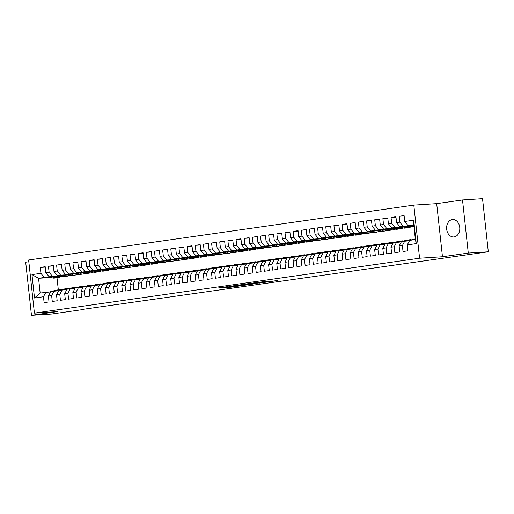 <?xml version="1.0" encoding="UTF-8"?>
<svg xmlns="http://www.w3.org/2000/svg" width="514" height="514" viewBox="0 0 514 514"><rect width="100%" height="100%" fill="white"/><g stroke="black" fill="none" stroke-linecap="round" stroke-linejoin="round"><path stroke-width="0.77" d="M227.432 286.664L217.775 288.052L230.413 287.242L240.674 285.823L225.948 287.088L227.432 286.664M452.256 219.581A8.732 6.586 -93.7 0 0 446.647 228.929A8.732 6.586 -93.7 0 0 453.759 236.967A8.732 6.586 -93.7 0 0 454.138 236.922A8.732 6.586 -93.7 0 0 459.747 227.58A8.732 6.586 -93.7 0 0 452.641 219.542A8.732 6.586 -93.7 0 0 452.256 219.581M268.34 281.184L253.582 282.912L267.987 281.942L277.528 280.528L265.442 282.083L256.422 282.616L268.334 281.119M468.28 253.074L462.51 199.959L436.688 203.64L442.464 256.749L468.28 253.074L488.3 251.789L82.259 309.434M442.464 256.749L419.578 258.221L34.406 313.116L28.636 260L413.809 205.105L419.578 258.221M28.829 261.767L25.7 262.211L31.47 315.326L57.285 311.645L34.406 313.116M31.47 315.326L51.49 314.041L82.285 309.653M239.993 284.891L228.948 286.465L241.58 285.649L252.894 284.075L239.993 284.891M241.496 284.621L252.445 283.111L265.346 282.302L252.811 283.593L249.765 284.049L254.244 283.863L241.496 284.621M51.644 277.457L38.556 278.292L40.156 293.038L34.502 298.024L43.478 296.745L44.12 302.65L49.01 301.949L48.374 296.045L51.631 295.582L52.274 301.487L57.17 300.786L56.527 294.882L59.791 294.419L60.434 300.324L65.329 299.63L64.687 293.719L67.951 293.256L68.587 299.161L73.483 298.467L72.84 292.556L76.104 292.093L76.747 297.998L81.642 297.304L81 291.393L84.264 290.93L84.906 296.835L89.796 296.141L89.153 290.23L92.417 289.767L93.06 295.672L97.956 294.978L97.313 289.067L100.577 288.605L101.219 294.509L106.115 293.815L105.473 287.904L108.73 287.442L109.373 293.346L114.269 292.652L113.626 286.741L116.89 286.279L117.533 292.19L122.428 291.489L121.786 285.585L125.05 285.116L125.686 291.027L130.582 290.326L129.939 284.422L133.203 283.953L133.846 289.864L138.741 289.164L138.099 283.259L141.363 282.79L142.005 288.701L146.895 288.001L146.252 282.096L149.516 281.627L150.159 287.538L155.055 286.838L154.412 280.933L157.676 280.464L158.318 286.375L163.214 285.675L162.572 279.77L165.829 279.301L166.472 285.212L171.368 284.512L170.725 278.607L173.989 278.138L174.631 284.049L179.527 283.349L178.885 277.444L182.149 276.982L182.785 282.886L187.681 282.186L187.038 276.281L190.302 275.819L190.945 281.723L195.84 281.023L195.198 275.118L198.462 274.656L199.104 280.56L203.994 279.867L203.358 273.956L206.615 273.493L207.258 279.398L212.153 278.704L211.511 272.793L214.775 272.33L215.417 278.235L220.313 277.541L219.671 271.63L222.928 271.167L223.571 277.072L228.467 276.378L227.824 270.467L231.088 270.004L231.73 275.909L236.626 275.215L235.984 269.304L239.248 268.841L239.89 274.746L244.78 274.052L244.137 268.141L247.401 267.678L248.044 273.583L252.939 272.889L252.297 266.978L255.561 266.515L256.203 272.426L261.093 271.726L260.457 265.822L263.714 265.352L264.357 271.263L269.252 270.563L268.61 264.659L271.874 264.19L272.516 270.101L277.412 269.4L276.77 263.496L280.027 263.027L280.67 268.938L285.566 268.237L284.923 262.333L288.187 261.864L288.829 267.775L293.725 267.074L293.083 261.17L296.347 260.701L296.989 266.612L301.879 265.911L301.236 260.007L304.5 259.538L305.143 265.449L310.038 264.749L309.396 258.844L312.66 258.375L313.302 264.286L318.192 263.586L317.556 257.681L320.813 257.218L321.456 263.123L326.351 262.423L325.709 256.518L328.973 256.056L329.615 261.96L334.511 261.26L333.869 255.355L337.133 254.893L337.769 260.797L342.665 260.103L342.022 254.192L345.286 253.73L345.928 259.634L350.824 258.94L350.182 253.029L353.446 252.567L354.088 258.471L358.978 257.777L358.335 251.866L361.599 251.404L362.241 257.308L367.137 256.614L366.495 250.703L369.759 250.241L370.401 256.145L375.291 255.452L374.655 249.541L377.912 249.078L378.555 254.983L383.45 254.289L382.808 248.378L386.072 247.915L386.714 253.82L391.61 253.126L390.968 247.215L394.232 246.752L394.868 252.663L399.764 251.963L399.121 246.052L402.385 245.589L403.027 251.5L407.923 250.8L407.281 244.895L409.671 240.372L415.376 239.556L413.776 224.817L408.065 225.633L413.828 225.261M34.502 298.024L31.958 274.604L40.934 273.326L44.262 277.483L51.066 277.046M45.226 267.107L40.291 267.421L40.934 273.326M40.291 267.421L45.187 266.721L45.83 272.632L49.093 272.169L52.422 276.32L59.219 275.883M53.385 265.944L48.451 266.258L49.093 272.169M48.451 266.258L53.34 265.558L53.983 271.469L57.247 271.007L60.581 275.157L67.379 274.72M61.539 264.781L56.604 265.096L57.247 271.007M56.604 265.096L61.5 264.402L62.143 270.306L65.406 269.844L68.735 273.994L75.532 273.557M69.698 263.618L64.764 263.933L65.406 269.844M64.764 263.933L69.66 263.239L70.296 269.143L73.56 268.681L76.894 272.831L83.692 272.394M77.858 262.455L72.917 262.77L73.56 268.681M72.917 262.77L77.813 262.076L78.456 267.98L81.72 267.518L85.048 271.668L91.845 271.231M86.011 261.292L81.077 261.607L81.72 267.518M81.077 261.607L85.973 260.913L86.615 266.817L89.873 266.355L93.207 270.505L100.005 270.068M94.171 260.129L89.237 260.444L89.873 266.355M89.237 260.444L94.126 259.75L94.769 265.654L98.033 265.192L101.361 269.342L108.165 268.906M102.325 258.966L97.39 259.281L98.033 265.192M97.39 259.281L102.286 258.587L102.928 264.492L106.192 264.029L109.521 268.179L116.318 267.743M110.484 257.803L105.55 258.118L106.192 264.029M105.55 258.118L110.439 257.424L111.082 263.329L114.346 262.866L117.68 267.017L124.478 266.58M118.638 256.64L113.703 256.961L114.346 262.866M113.703 256.961L118.599 256.261L119.242 262.166L122.505 261.703L125.834 265.854L132.631 265.417M126.797 255.477L121.863 255.799L122.505 261.703M121.863 255.799L126.759 255.098L127.395 261.003L130.659 260.54L133.993 264.691L140.791 264.254M134.957 254.314L130.016 254.636L130.659 260.54M130.016 254.636L134.912 253.935L135.555 259.846L138.819 259.377L142.147 263.528L148.944 263.097M143.11 253.151L138.176 253.473L138.819 259.377M138.176 253.473L143.072 252.772L143.714 258.683L146.972 258.214L150.306 262.365L157.104 261.934M151.27 251.988L146.336 252.31L146.972 258.214M146.336 252.31L151.225 251.609L151.868 257.52L155.132 257.051L158.466 261.208L165.264 260.771M159.424 250.832L154.489 251.147L155.132 257.051M154.489 251.147L159.385 250.446L160.027 256.357L163.291 255.888L166.62 260.045L173.417 259.609M167.583 249.669L162.649 249.984L163.291 255.888M162.649 249.984L167.538 249.284L168.181 255.195L171.445 254.726L174.779 258.883L181.577 258.446M175.737 248.506L170.802 248.821L171.445 254.726M170.802 248.821L175.698 248.121L176.341 254.032L179.604 253.563L182.933 257.72L189.73 257.283M183.896 247.343L178.962 247.658L179.604 253.563M178.962 247.658L183.858 246.958L184.494 252.869L187.758 252.406L191.092 256.557L197.89 256.12M192.056 246.18L187.115 246.495L187.758 252.406M187.115 246.495L192.011 245.795L192.654 251.706L195.918 251.243L199.246 255.394L206.043 254.957M200.209 245.017L195.275 245.332L195.918 251.243M195.275 245.332L200.171 244.638L200.813 250.543L204.071 250.08L207.405 254.231L214.203 253.794M208.369 243.854L203.435 244.169L204.071 250.08M203.435 244.169L208.324 243.475L208.967 249.38L212.231 248.917L215.565 253.068L222.363 252.631M216.522 242.692L211.588 243.006L212.231 248.917M211.588 243.006L216.484 242.312L217.126 248.217L220.39 247.754L223.718 251.905L230.516 251.468M224.682 241.529L219.748 241.843L220.39 247.754M219.748 241.843L224.637 241.15L225.28 247.054L228.544 246.591L231.878 250.742L238.676 250.305M232.836 240.366L227.901 240.68L228.544 246.591M227.901 240.68L232.797 239.987L233.44 245.891L236.703 245.429L240.032 249.579L246.829 249.142M240.995 239.203L236.061 239.518L236.703 245.429M236.061 239.518L240.957 238.824L241.593 244.728L244.857 244.266L248.191 248.416L254.989 247.979M249.155 238.04L244.214 238.355L244.857 244.266M244.214 238.355L249.11 237.661L249.753 243.565L253.016 243.103L256.345 247.253L263.142 246.816M257.308 236.877L252.374 237.198L253.016 243.103M252.374 237.198L257.27 236.498L257.912 242.402L261.17 241.94L264.504 246.09L271.302 245.653M265.468 235.714L260.534 236.035L261.17 241.94M260.534 236.035L265.423 235.335L266.066 241.239L269.33 240.777L272.664 244.927L279.462 244.491M273.621 234.551L268.687 234.872L269.33 240.777M268.687 234.872L273.583 234.172L274.225 240.083L277.489 239.614L280.817 243.764L287.615 243.334M281.781 233.388L276.847 233.709L277.489 239.614M276.847 233.709L281.736 233.009L282.379 238.92L285.643 238.451L288.977 242.602L295.775 242.171M289.935 232.225L285 232.546L285.643 238.451M285 232.546L289.896 231.846L290.538 237.757L293.802 237.288L297.131 241.445L303.928 241.008M298.094 231.069L293.16 231.384L293.802 237.288M293.16 231.384L298.056 230.683L298.698 236.594L301.956 236.125L305.29 240.282L312.088 239.845M306.254 229.906L301.313 230.221L301.956 236.125M301.313 230.221L306.209 229.52L306.852 235.431L310.115 234.962L313.444 239.119L320.241 238.682M314.407 228.743L309.473 229.058L310.115 234.962M309.473 229.058L314.369 228.357L315.011 234.268L318.269 233.799L321.603 237.956L328.401 237.519M322.567 227.58L317.633 227.895L318.269 233.799M317.633 227.895L322.522 227.194L323.165 233.105L326.429 232.643L329.763 236.793L336.561 236.356M330.72 226.417L325.786 226.732L326.429 232.643M325.786 226.732L330.682 226.031L331.324 231.942L334.588 231.48L337.916 235.63L344.714 235.194M338.88 225.254L333.946 225.569L334.588 231.48M333.946 225.569L338.842 224.875L339.478 230.78L342.742 230.317L346.076 234.468L352.874 234.031M347.04 224.091L342.099 224.406L342.742 230.317M342.099 224.406L346.995 223.712L347.637 229.617L350.901 229.154L354.23 233.305L361.027 232.868M355.193 222.928L350.259 223.243L350.901 229.154M350.259 223.243L355.155 222.549L355.797 228.454L359.055 227.991L362.389 232.142L369.187 231.705M363.353 221.765L358.412 222.08L359.055 227.991M358.412 222.08L363.308 221.386L363.951 227.291L367.214 226.828L370.543 230.979L377.34 230.542M371.506 220.602L366.572 220.917L367.214 226.828M366.572 220.917L371.468 220.223L372.11 226.128L375.374 225.665L378.702 229.816L385.5 229.379M379.666 219.439L374.732 219.754L375.374 225.665M374.732 219.754L379.621 219.06L380.264 224.965L383.528 224.502L386.862 228.653L393.66 228.216M387.819 218.277L382.885 218.591L383.528 224.502M382.885 218.591L387.781 217.897L388.423 223.802L391.687 223.339L395.015 227.49L401.813 227.053M395.979 217.114L391.045 217.435L391.687 223.339M391.045 217.435L395.941 216.735L396.577 222.639L399.841 222.177L403.175 226.327L409.973 225.89M404.139 215.951L399.198 216.272L399.841 222.177M399.198 216.272L404.094 215.572L404.736 221.476L413.712 220.198L416.25 243.617L407.281 244.895M409.459 240.77L401.511 241.535L399.121 246.052M402.385 245.589L404.775 241.072M404.736 221.476L408.065 225.633M413.712 220.198L413.776 224.817M401.299 241.933L393.358 242.698L390.968 247.215M394.232 246.752L396.615 242.235M403.175 226.327L399.911 226.796L410.288 226.128M396.577 222.639L399.911 226.796M393.146 243.096L385.198 243.861L382.808 248.378M386.072 247.915L388.462 243.398M411.168 226.629L411.168 226.629A8.346 5.474 81.9 0 1 409.215 227.529A8.346 5.474 81.9 0 1 405.822 226.417M395.015 227.49L391.752 227.959L402.128 227.291M388.423 223.802L391.752 227.959M384.986 244.259L377.038 245.024L374.655 249.541M377.912 249.078L380.302 244.561M403.015 227.792L403.015 227.792A8.346 5.474 81.9 0 1 401.061 228.691A8.346 5.474 81.9 0 1 397.663 227.58M386.862 228.653L383.598 229.122L393.968 228.454M380.264 224.965L383.598 229.122M376.833 245.422L368.885 246.187L366.495 250.703M369.759 250.241L372.149 245.718M394.855 228.955L394.855 228.955A8.346 5.474 81.9 0 1 392.902 229.854A8.346 5.474 81.9 0 1 389.509 228.743M378.702 229.816L375.438 230.278L385.815 229.617M372.11 226.128L375.438 230.278M368.673 246.585L360.725 247.35L358.335 251.866M361.599 251.404L363.989 246.881M386.695 230.118L386.695 230.118A8.346 5.474 81.9 0 1 384.742 231.017A8.346 5.474 81.9 0 1 381.349 229.899M370.543 230.979L367.285 231.441L377.655 230.78M363.951 227.291L367.285 231.441M360.52 247.748L352.572 248.513L350.182 253.029M353.446 252.567L355.836 248.044M378.542 231.281L378.542 231.281A8.346 5.474 81.9 0 1 376.589 232.18A8.346 5.474 81.9 0 1 373.19 231.062M362.389 232.142L359.125 232.604L369.502 231.942M355.797 228.454L359.125 232.604M352.36 248.911L344.412 249.675L342.022 254.192M345.286 253.73L347.676 249.206M370.382 232.444L370.382 232.444A8.346 5.474 81.9 0 1 368.429 233.343A8.346 5.474 81.9 0 1 365.036 232.225M354.23 233.305L350.966 233.767L361.342 233.105M347.637 229.617L350.966 233.767M344.2 250.067L336.259 250.838L333.869 255.355M337.133 254.893L339.516 250.369M362.229 233.607L362.229 233.607A8.346 5.474 81.9 0 1 360.275 234.506A8.346 5.474 81.9 0 1 356.877 233.388M346.076 234.468L342.812 234.93L353.189 234.268M339.478 230.78L342.812 234.93M336.047 251.23L328.099 252.001L325.709 256.518M328.973 256.056L331.363 251.532M354.069 234.769L354.069 234.769A8.346 5.474 81.9 0 1 352.116 235.663A8.346 5.474 81.9 0 1 348.723 234.551M337.916 235.63L334.653 236.093L345.029 235.431M331.324 231.942L334.653 236.093M327.887 252.393L319.939 253.164L317.556 257.681M320.813 257.218L323.203 252.695M345.916 235.932L345.916 235.932A8.346 5.474 81.9 0 1 343.962 236.826A8.346 5.474 81.9 0 1 340.564 235.714M329.763 236.793L326.499 237.256L336.869 236.594M323.165 233.105L326.499 237.256M319.734 253.556L311.786 254.321L309.396 258.844M312.66 258.375L315.05 253.858M337.756 237.095L337.756 237.095A8.346 5.474 81.9 0 1 335.803 237.988A8.346 5.474 81.9 0 1 332.41 236.877M321.603 237.956L318.339 238.419L328.716 237.751M315.011 234.268L318.339 238.419M311.574 254.719L303.626 255.484L301.236 260.007M304.5 259.538L306.89 255.021M329.596 238.252L329.596 238.252A8.346 5.474 81.9 0 1 327.643 239.151A8.346 5.474 81.9 0 1 324.25 238.04M313.444 239.119L310.186 239.582L320.556 238.914M306.852 235.431L310.186 239.582M303.421 255.882L295.473 256.647L293.083 261.17M296.347 260.701L298.737 256.184M321.443 239.415L321.443 239.415A8.346 5.474 81.9 0 1 319.49 240.314A8.346 5.474 81.9 0 1 316.091 239.203M305.29 240.282L302.026 240.745L312.403 240.077M298.698 236.594L302.026 240.745M295.261 257.045L287.313 257.81L284.923 262.333M288.187 261.864L290.577 257.347M313.283 240.578L313.283 240.578A8.346 5.474 81.9 0 1 311.33 241.477A8.346 5.474 81.9 0 1 307.937 240.366M297.131 241.445L293.867 241.908L304.243 241.239M290.538 237.757L293.867 241.908M287.101 258.208L279.16 258.972L276.77 263.496M280.027 263.027L282.417 258.51M305.13 241.741L305.13 241.741A8.346 5.474 81.9 0 1 303.176 242.64A8.346 5.474 81.9 0 1 299.778 241.529M288.977 242.602L285.713 243.071L296.09 242.402M282.379 238.92L285.713 243.071M278.948 259.371L271 260.135L268.61 264.659M271.874 264.19L274.264 259.673M296.97 242.904L296.97 242.904A8.346 5.474 81.9 0 1 295.017 243.803A8.346 5.474 81.9 0 1 291.624 242.692M280.817 243.764L277.554 244.234L287.93 243.565M274.225 240.083L277.554 244.234M270.788 260.534L262.84 261.298L260.457 265.822M263.714 265.352L266.104 260.836M288.817 244.066L288.81 244.066A8.346 5.474 81.9 0 1 286.863 244.966A8.346 5.474 81.9 0 1 283.465 243.854M272.664 244.927L269.4 245.396L279.77 244.728M266.066 241.239L269.4 245.396M262.635 261.697L254.687 262.461L252.297 266.978M255.561 266.515L257.951 261.999M280.657 245.229L280.657 245.229A8.346 5.474 81.9 0 1 278.704 246.129A8.346 5.474 81.9 0 1 275.311 245.017M264.504 246.09L261.24 246.559L271.617 245.891M257.912 242.402L261.24 246.559M254.475 262.86L246.527 263.624L244.137 268.141M247.401 267.678L249.791 263.162M272.497 246.392L272.497 246.392A8.346 5.474 81.9 0 1 270.544 247.292A8.346 5.474 81.9 0 1 267.151 246.18M256.345 247.253L253.087 247.722L263.457 247.054M249.753 243.565L253.087 247.722M246.322 264.023L238.374 264.787L235.984 269.304M239.248 268.841L241.638 264.324M264.344 247.555L264.344 247.555A8.346 5.474 81.9 0 1 262.391 248.455A8.346 5.474 81.9 0 1 258.992 247.343M248.191 248.416L244.927 248.885L255.304 248.217M241.593 244.728L244.927 248.885M238.162 265.185L230.214 265.95L227.824 270.467M231.088 270.004L233.478 265.481M256.184 248.718L256.184 248.718A8.346 5.474 81.9 0 1 254.231 249.618A8.346 5.474 81.9 0 1 250.838 248.506M240.032 249.579L236.768 250.048L247.144 249.38M233.44 245.891L236.768 250.048M230.002 266.348L222.061 267.113L219.671 271.63M222.928 271.167L225.318 266.644M248.031 249.881L248.031 249.881A8.346 5.474 81.9 0 1 246.077 250.781A8.346 5.474 81.9 0 1 242.679 249.663M231.878 250.742L228.614 251.205L238.984 250.543M225.28 247.054L228.614 251.205M221.849 267.511L213.901 268.276L211.511 272.793M214.775 272.33L217.165 267.807M239.871 251.044L239.871 251.044A8.346 5.474 81.9 0 1 237.918 251.944A8.346 5.474 81.9 0 1 234.525 250.826M223.718 251.905L220.455 252.368L230.831 251.706M217.126 248.217L220.455 252.368M213.689 268.674L205.741 269.439L203.358 273.956M206.615 273.493L209.005 268.97M231.711 252.207L231.711 252.207A8.346 5.474 81.9 0 1 229.764 253.106A8.346 5.474 81.9 0 1 226.366 251.988M215.565 253.068L212.301 253.53L222.671 252.869M208.967 249.38L212.301 253.53M205.536 269.831L197.588 270.602L195.198 275.118M198.462 274.656L200.852 270.133M223.558 253.37L223.558 253.37A8.346 5.474 81.9 0 1 221.605 254.269A8.346 5.474 81.9 0 1 218.212 253.151M207.405 254.231L204.142 254.693L214.518 254.032M200.813 250.543L204.142 254.693M197.376 270.994L189.428 271.765L187.038 276.281M190.302 275.819L192.692 271.296M215.398 254.533L215.398 254.533A8.346 5.474 81.9 0 1 213.445 255.426A8.346 5.474 81.9 0 1 210.053 254.314M199.246 255.394L195.988 255.856L206.358 255.195M192.654 251.706L195.988 255.856M189.223 272.157L181.275 272.928L178.885 277.444M182.149 276.982L184.532 272.459M207.245 255.696L207.245 255.696A8.346 5.474 81.9 0 1 205.292 256.589A8.346 5.474 81.9 0 1 201.893 255.477M191.092 256.557L187.828 257.019L198.205 256.357M184.494 252.869L187.828 257.019M181.063 273.319L173.115 274.084L170.725 278.607M173.989 278.138L176.379 273.621M199.085 256.859L199.085 256.859A8.346 5.474 81.9 0 1 197.132 257.752A8.346 5.474 81.9 0 1 193.739 256.64M182.933 257.72L179.669 258.182L190.045 257.514M176.341 254.032L179.669 258.182M172.903 274.482L164.962 275.247L162.572 279.77M165.829 279.301L168.219 274.784M190.932 258.015L190.932 258.015A8.346 5.474 81.9 0 1 188.979 258.915A8.346 5.474 81.9 0 1 185.58 257.803M174.779 258.883L171.515 259.345L181.885 258.677M168.181 255.195L171.515 259.345M164.75 275.645L156.802 276.41L154.412 280.933M157.676 280.464L160.066 275.947M182.772 259.178L182.772 259.178A8.346 5.474 81.9 0 1 180.819 260.078A8.346 5.474 81.9 0 1 177.426 258.966M166.62 260.045L163.356 260.508L173.732 259.84M160.027 256.357L163.356 260.508M156.59 276.808L148.642 277.573L146.252 282.096M149.516 281.627L151.906 277.11M174.612 260.341L174.612 260.341A8.346 5.474 81.9 0 1 172.665 261.24A8.346 5.474 81.9 0 1 169.267 260.129M158.466 261.208L155.202 261.671L165.572 261.003M151.868 257.52L155.202 261.671M148.437 277.971L140.489 278.736L138.099 283.259M141.363 282.79L143.753 278.273M166.459 261.504L166.459 261.504A8.346 5.474 81.9 0 1 164.506 262.403A8.346 5.474 81.9 0 1 161.107 261.292M150.306 262.365L147.043 262.834L157.419 262.166M143.714 258.683L147.043 262.834M140.277 279.134L132.329 279.899L129.939 284.422M133.203 283.953L135.593 279.436M158.299 262.667L158.299 262.667A8.346 5.474 81.9 0 1 156.346 263.566A8.346 5.474 81.9 0 1 152.954 262.455M142.147 263.528L138.889 263.997L149.259 263.329M135.555 259.846L138.889 263.997M132.124 280.297L124.176 281.062L121.786 285.585M125.05 285.116L127.433 280.599M150.146 263.83L150.146 263.83A8.346 5.474 81.9 0 1 148.193 264.729A8.346 5.474 81.9 0 1 144.794 263.618M133.993 264.691L130.729 265.16L141.106 264.492M127.395 261.003L130.729 265.16M123.964 281.46L116.016 282.225L113.626 286.741M116.89 286.279L119.28 281.762M141.986 264.993L141.986 264.993A8.346 5.474 81.9 0 1 140.033 265.892A8.346 5.474 81.9 0 1 136.64 264.781M125.834 265.854L122.57 266.323L132.946 265.654M119.242 262.166L122.57 266.323M115.804 282.623L107.856 283.387L105.473 287.904M108.73 287.442L111.12 282.925M133.833 266.156L133.833 266.156A8.346 5.474 81.9 0 1 131.88 267.055A8.346 5.474 81.9 0 1 128.481 265.944M117.68 267.017L114.416 267.486L124.786 266.817M111.082 263.329L114.416 267.486M107.651 283.786L99.703 284.55L97.313 289.067M100.577 288.605L102.967 284.088M125.673 267.319L125.673 267.319A8.346 5.474 81.9 0 1 123.72 268.218A8.346 5.474 81.9 0 1 120.327 267.107M109.521 268.179L106.257 268.649L116.633 267.98M102.928 264.492L106.257 268.649M99.491 284.949L91.543 285.713L89.153 290.23M92.417 289.767L94.807 285.251M117.513 268.481L117.513 268.481A8.346 5.474 81.9 0 1 115.566 269.381A8.346 5.474 81.9 0 1 112.168 268.269M101.361 269.342L98.103 269.811L108.473 269.143M94.769 265.654L98.103 269.811M91.338 286.112L83.39 286.876L81 291.393M84.264 290.93L86.654 286.407M109.36 269.644L109.36 269.644A8.346 5.474 81.9 0 1 107.407 270.544A8.346 5.474 81.9 0 1 104.008 269.426M93.207 270.505L89.944 270.968L100.32 270.306M86.615 266.817L89.944 270.968M83.178 287.275L75.23 288.039L72.84 292.556M76.104 292.093L78.494 287.57M101.2 270.807L101.2 270.807A8.346 5.474 81.9 0 1 99.247 271.707A8.346 5.474 81.9 0 1 95.855 270.589M85.048 271.668L81.79 272.131L92.16 271.469M78.456 267.98L81.79 272.131M75.025 288.438L67.077 289.202L64.687 293.719M67.951 293.256L70.334 288.733M93.047 271.97L93.047 271.97A8.346 5.474 81.9 0 1 91.094 272.87A8.346 5.474 81.9 0 1 87.695 271.752M76.894 272.831L73.63 273.294L84.007 272.632M70.296 269.143L73.63 273.294M66.865 289.594L58.917 290.365L56.527 294.882M59.791 294.419L62.181 289.896M84.887 273.133L84.887 273.133A8.346 5.474 81.9 0 1 82.934 274.033A8.346 5.474 81.9 0 1 79.541 272.915M68.735 273.994L65.471 274.457L75.847 273.795M62.143 270.306L65.471 274.457M58.705 290.757L50.758 291.528L48.374 296.045M51.631 295.582L54.021 291.059M76.734 274.296L76.734 274.296A8.346 5.474 81.9 0 1 74.781 275.189A8.346 5.474 81.9 0 1 71.382 274.078M60.581 275.157L57.317 275.62L67.687 274.958M53.983 271.469L57.317 275.62M50.552 291.92L40.156 293.038M43.478 296.745L45.868 292.222M68.574 275.459L68.574 275.459A8.346 5.474 81.9 0 1 66.621 276.352A8.346 5.474 81.9 0 1 63.228 275.241M52.422 276.32L49.158 276.783L59.534 276.121M45.83 272.632L49.158 276.783M488.3 251.789L482.53 198.674L462.51 199.959M436.688 203.64L413.809 205.105M56.996 277.727L58.313 289.845M60.414 276.622L60.414 276.622A8.346 5.474 81.9 0 1 58.467 277.515A8.346 5.474 81.9 0 1 55.069 276.403M44.262 277.483L38.556 278.292L31.958 274.604M415.376 239.556L416.25 243.617M230.908 286.208L245.306 285.039L230.902 286.131M248.994 283.779L244.002 284.39L251.828 283.657L248.969 283.555M50.635 276.686L50.963 276.962A8.346 5.474 81.9 0 0 54.388 278.1L55.936 277.875A8.346 5.474 81.9 0 0 56.418 277.772M52.319 276.583L52.512 276.738A8.346 5.474 81.9 0 0 55.936 277.875M58.467 277.515L56.913 277.74A8.346 5.474 -98.1 0 1 53.488 276.603L53.385 276.513M56.996 290.873A8.346 5.474 -98.1 0 1 59.232 289.716A8.346 5.474 -98.1 0 1 61.327 290.018M53.225 291.175A8.346 5.474 -98.1 0 1 55.152 290.294L56.701 290.076A8.346 5.474 81.9 0 0 54.696 291.014M55.583 290.963A8.346 5.474 -98.1 0 1 57.677 289.935L59.232 289.716M57.195 290.037A8.346 5.474 81.9 0 0 56.701 290.076M58.795 275.523L59.116 275.8A8.346 5.474 81.9 0 0 62.541 276.937L64.096 276.718A8.346 5.474 81.9 0 0 64.578 276.609M60.479 275.42L60.665 275.575A8.346 5.474 81.9 0 0 64.096 276.718M66.621 276.352L65.072 276.577A8.346 5.474 -98.1 0 1 61.648 275.44L61.539 275.35M66.948 274.367L67.276 274.637A8.346 5.474 81.9 0 0 70.701 275.774L72.249 275.555A8.346 5.474 81.9 0 0 72.737 275.446M68.632 274.258L68.825 274.418A8.346 5.474 81.9 0 0 72.249 275.555M74.781 275.189L73.226 275.414A8.346 5.474 -98.1 0 1 69.801 274.277L69.698 274.187M65.15 289.71A8.346 5.474 -98.1 0 1 67.385 288.553A8.346 5.474 -98.1 0 1 69.486 288.855M61.378 290.012A8.346 5.474 -98.1 0 1 63.306 289.131L64.86 288.913A8.346 5.474 81.9 0 0 62.856 289.857M63.742 289.8A8.346 5.474 -98.1 0 1 65.837 288.772L67.385 288.553M65.355 288.874A8.346 5.474 81.9 0 0 64.86 288.913M73.309 288.547A8.346 5.474 -98.1 0 1 75.545 287.39A8.346 5.474 -98.1 0 1 77.64 287.692M69.538 288.849A8.346 5.474 -98.1 0 1 71.465 287.968L73.014 287.75A8.346 5.474 81.9 0 0 71.009 288.695M71.896 288.637A8.346 5.474 -98.1 0 1 73.997 287.609L75.545 287.39M73.508 287.712A8.346 5.474 81.9 0 0 73.014 287.75M75.108 273.204L75.43 273.474A8.346 5.474 81.9 0 0 78.854 274.611L80.409 274.392A8.346 5.474 81.9 0 0 80.891 274.29M76.792 273.095L76.984 273.255A8.346 5.474 81.9 0 0 80.409 274.392M82.934 274.033L81.385 274.251A8.346 5.474 -98.1 0 1 77.961 273.114L77.858 273.024M83.262 272.041L83.589 272.311A8.346 5.474 81.9 0 0 87.014 273.448L88.562 273.23A8.346 5.474 81.9 0 0 89.05 273.127M84.951 271.932L85.138 272.092A8.346 5.474 81.9 0 0 88.562 273.23M91.094 272.87L89.545 273.088A8.346 5.474 -98.1 0 1 86.114 271.951L86.011 271.861M81.463 287.384A8.346 5.474 -98.1 0 1 83.698 286.227A8.346 5.474 -98.1 0 1 85.799 286.529M77.691 287.686A8.346 5.474 -98.1 0 1 79.625 286.806L81.173 286.587A8.346 5.474 81.9 0 0 79.169 287.532M80.055 287.474A8.346 5.474 -98.1 0 1 82.15 286.446L83.698 286.227M81.668 286.549A8.346 5.474 81.9 0 0 81.173 286.587M89.622 286.221A8.346 5.474 -98.1 0 1 91.858 285.064A8.346 5.474 -98.1 0 1 93.953 285.366M85.851 286.523A8.346 5.474 -98.1 0 1 87.778 285.649L89.327 285.424A8.346 5.474 81.9 0 0 87.322 286.369M88.209 286.311A8.346 5.474 -98.1 0 1 90.31 285.283L91.858 285.064M89.822 285.392A8.346 5.474 81.9 0 0 89.327 285.424M91.421 270.878L91.743 271.148A8.346 5.474 81.9 0 0 95.174 272.285L96.722 272.067A8.346 5.474 81.9 0 0 97.204 271.964M93.105 270.769L93.297 270.929A8.346 5.474 81.9 0 0 96.722 272.067M99.247 271.707L97.699 271.925A8.346 5.474 -98.1 0 1 94.274 270.788L94.171 270.698M97.782 285.058A8.346 5.474 -98.1 0 1 100.012 283.901A8.346 5.474 -98.1 0 1 102.113 284.21M94.011 285.36A8.346 5.474 -98.1 0 1 95.938 284.486L97.487 284.261A8.346 5.474 81.9 0 0 95.482 285.206M96.369 285.148A8.346 5.474 -98.1 0 1 98.463 284.12L100.012 283.901M97.981 284.229A8.346 5.474 81.9 0 0 97.487 284.261M99.581 269.715L99.902 269.985A8.346 5.474 81.9 0 0 103.327 271.122L104.875 270.904A8.346 5.474 81.9 0 0 105.364 270.801M101.264 269.606L101.451 269.766A8.346 5.474 81.9 0 0 104.875 270.904M107.407 270.544L105.858 270.762A8.346 5.474 -98.1 0 1 102.434 269.625L102.325 269.535M105.935 283.895A8.346 5.474 -98.1 0 1 108.171 282.739A8.346 5.474 -98.1 0 1 110.266 283.047M102.164 284.197A8.346 5.474 -98.1 0 1 104.091 283.323L105.64 283.098A8.346 5.474 81.9 0 0 103.642 284.043M104.522 283.985A8.346 5.474 -98.1 0 1 106.623 282.963L108.171 282.739M106.135 283.066A8.346 5.474 81.9 0 0 105.64 283.098M107.734 268.552L108.062 268.822A8.346 5.474 81.9 0 0 111.487 269.959L113.035 269.741A8.346 5.474 81.9 0 0 113.517 269.638M109.418 268.443L109.61 268.604A8.346 5.474 81.9 0 0 113.035 269.741M115.566 269.381L114.012 269.599A8.346 5.474 -98.1 0 1 110.587 268.462L110.484 268.372M114.095 282.732A8.346 5.474 -98.1 0 1 116.331 281.576A8.346 5.474 -98.1 0 1 118.426 281.884M110.324 283.034A8.346 5.474 -98.1 0 1 112.251 282.16L113.8 281.935A8.346 5.474 81.9 0 0 111.795 282.88M112.682 282.822A8.346 5.474 -98.1 0 1 114.776 281.8L116.331 281.576M114.294 281.903A8.346 5.474 81.9 0 0 113.8 281.935M115.894 267.389L116.215 267.659A8.346 5.474 81.9 0 0 119.64 268.796L121.195 268.578A8.346 5.474 81.9 0 0 121.677 268.475M117.577 267.28L117.764 267.441A8.346 5.474 81.9 0 0 121.195 268.578M123.72 268.218L122.171 268.436A8.346 5.474 -98.1 0 1 118.747 267.299L118.638 267.209M122.248 281.569A8.346 5.474 -98.1 0 1 124.484 280.413A8.346 5.474 -98.1 0 1 126.585 280.721M118.477 281.871A8.346 5.474 -98.1 0 1 120.404 280.997L121.959 280.772A8.346 5.474 81.9 0 0 119.955 281.717M120.841 281.659A8.346 5.474 -98.1 0 1 122.936 280.638L124.484 280.413M122.454 280.74A8.346 5.474 81.9 0 0 121.959 280.772M124.047 266.226L124.375 266.496A8.346 5.474 81.9 0 0 127.8 267.633L129.348 267.415A8.346 5.474 81.9 0 0 129.836 267.312M125.731 266.117L125.924 266.278A8.346 5.474 81.9 0 0 129.348 267.415M131.88 267.055L130.325 267.274A8.346 5.474 -98.1 0 1 126.9 266.136L126.797 266.046M130.408 280.406A8.346 5.474 -98.1 0 1 132.644 279.25A8.346 5.474 -98.1 0 1 134.739 279.558M126.637 280.708A8.346 5.474 -98.1 0 1 128.564 279.834L130.113 279.61A8.346 5.474 81.9 0 0 128.108 280.554M128.995 280.496A8.346 5.474 -98.1 0 1 131.096 279.475L132.644 279.25M130.607 279.577A8.346 5.474 81.9 0 0 130.113 279.61M132.207 265.063L132.528 265.333A8.346 5.474 81.9 0 0 135.953 266.47L137.508 266.252A8.346 5.474 81.9 0 0 137.99 266.149M133.891 264.954L134.083 265.115A8.346 5.474 81.9 0 0 137.508 266.252M140.033 265.892L138.484 266.111A8.346 5.474 -98.1 0 1 135.06 264.973L134.957 264.89M138.562 279.243A8.346 5.474 -98.1 0 1 140.797 278.087A8.346 5.474 -98.1 0 1 142.898 278.395M134.79 279.552A8.346 5.474 -98.1 0 1 136.724 278.672L138.272 278.447A8.346 5.474 81.9 0 0 136.268 279.391M137.154 279.333A8.346 5.474 -98.1 0 1 139.249 278.312L140.797 278.087M138.767 278.415A8.346 5.474 81.9 0 0 138.272 278.447M140.361 263.9L140.688 264.17A8.346 5.474 81.9 0 0 144.113 265.308L145.661 265.089A8.346 5.474 81.9 0 0 146.149 264.986M142.05 263.791L142.237 263.952A8.346 5.474 81.9 0 0 145.661 265.089M148.193 264.729L146.644 264.948A8.346 5.474 -98.1 0 1 143.22 263.81L143.11 263.727M146.721 278.08A8.346 5.474 -98.1 0 1 148.957 276.924A8.346 5.474 -98.1 0 1 151.052 277.232M142.95 278.389A8.346 5.474 -98.1 0 1 144.877 277.509L146.426 277.29A8.346 5.474 81.9 0 0 144.421 278.228M145.308 278.17A8.346 5.474 -98.1 0 1 147.409 277.149L148.957 276.924M146.92 277.252A8.346 5.474 81.9 0 0 146.426 277.29M148.52 262.738L148.848 263.007A8.346 5.474 81.9 0 0 152.272 264.151L153.821 263.926A8.346 5.474 81.9 0 0 154.303 263.823M150.204 262.628L150.396 262.789A8.346 5.474 81.9 0 0 153.821 263.926M156.346 263.566L154.798 263.785A8.346 5.474 -98.1 0 1 151.373 262.648L151.27 262.564M154.881 276.917A8.346 5.474 -98.1 0 1 157.111 275.767A8.346 5.474 -98.1 0 1 159.212 276.069M151.11 277.226A8.346 5.474 -98.1 0 1 153.037 276.346L154.585 276.127A8.346 5.474 81.9 0 0 152.581 277.065M153.468 277.007A8.346 5.474 -98.1 0 1 155.562 275.986L157.111 275.767M155.08 276.089A8.346 5.474 81.9 0 0 154.585 276.127M156.68 261.575L157.001 261.851A8.346 5.474 81.9 0 0 160.426 262.988L161.974 262.763A8.346 5.474 81.9 0 0 162.463 262.66M158.363 261.465L158.55 261.626A8.346 5.474 81.9 0 0 161.974 262.763M164.506 262.403L162.957 262.628A8.346 5.474 -98.1 0 1 159.533 261.485L159.424 261.401M163.034 275.755A8.346 5.474 -98.1 0 1 165.27 274.604A8.346 5.474 -98.1 0 1 167.365 274.906M159.263 276.063A8.346 5.474 -98.1 0 1 161.19 275.183L162.739 274.964A8.346 5.474 81.9 0 0 160.741 275.902M161.621 275.845A8.346 5.474 -98.1 0 1 163.722 274.823L165.27 274.604M163.234 274.926A8.346 5.474 81.9 0 0 162.739 274.964M164.833 260.412L165.161 260.688A8.346 5.474 81.9 0 0 168.586 261.825L170.134 261.6A8.346 5.474 81.9 0 0 170.616 261.498M166.517 260.302L166.709 260.463A8.346 5.474 81.9 0 0 170.134 261.6M172.665 261.24L171.111 261.465A8.346 5.474 -98.1 0 1 167.686 260.322L167.583 260.238M171.194 274.592A8.346 5.474 -98.1 0 1 173.43 273.442A8.346 5.474 -98.1 0 1 175.525 273.744M167.423 274.9A8.346 5.474 -98.1 0 1 169.35 274.02L170.899 273.801A8.346 5.474 81.9 0 0 168.894 274.739M169.781 274.682A8.346 5.474 -98.1 0 1 171.875 273.66L173.43 273.442M171.393 273.763A8.346 5.474 81.9 0 0 170.899 273.801M172.993 259.249L173.314 259.525A8.346 5.474 81.9 0 0 176.739 260.662L178.294 260.437A8.346 5.474 81.9 0 0 178.776 260.335M174.676 259.14L174.863 259.3A8.346 5.474 81.9 0 0 178.294 260.437M180.819 260.078L179.27 260.302A8.346 5.474 -98.1 0 1 175.846 259.165L175.737 259.075M179.347 273.429A8.346 5.474 -98.1 0 1 181.583 272.279A8.346 5.474 -98.1 0 1 183.684 272.581M175.576 273.737A8.346 5.474 -98.1 0 1 177.503 272.857L179.058 272.638A8.346 5.474 81.9 0 0 177.054 273.577M177.94 273.525A8.346 5.474 -98.1 0 1 180.035 272.497L181.583 272.279M179.553 272.6A8.346 5.474 81.9 0 0 179.058 272.638M181.146 258.086L181.474 258.362A8.346 5.474 81.9 0 0 184.899 259.499L186.447 259.274A8.346 5.474 81.9 0 0 186.935 259.172M182.83 257.983L183.023 258.137A8.346 5.474 81.9 0 0 186.447 259.274M188.979 258.915L187.424 259.14A8.346 5.474 -98.1 0 1 183.999 258.002L183.896 257.912M187.507 272.266A8.346 5.474 -98.1 0 1 189.743 271.116A8.346 5.474 -98.1 0 1 191.838 271.418M183.736 272.574A8.346 5.474 -98.1 0 1 185.663 271.694L187.212 271.476A8.346 5.474 81.9 0 0 185.207 272.414M186.094 272.362A8.346 5.474 -98.1 0 1 188.195 271.334L189.743 271.116M187.706 271.437A8.346 5.474 81.9 0 0 187.212 271.476M189.306 256.923L189.627 257.199A8.346 5.474 81.9 0 0 193.052 258.336L194.607 258.112A8.346 5.474 81.9 0 0 195.089 258.009M190.99 256.82L191.182 256.974A8.346 5.474 81.9 0 0 194.607 258.112M197.132 257.752L195.583 257.977A8.346 5.474 -98.1 0 1 192.159 256.839L192.056 256.749M195.661 271.109A8.346 5.474 -98.1 0 1 197.896 269.953A8.346 5.474 -98.1 0 1 199.997 270.255M191.889 271.411A8.346 5.474 -98.1 0 1 193.823 270.531L195.371 270.313A8.346 5.474 81.9 0 0 193.367 271.251M194.253 271.199A8.346 5.474 -98.1 0 1 196.348 270.171L197.896 269.953M195.866 270.274A8.346 5.474 81.9 0 0 195.371 270.313M197.466 255.76L197.787 256.036A8.346 5.474 81.9 0 0 201.212 257.173L202.76 256.955A8.346 5.474 81.9 0 0 203.248 256.846M199.149 255.657L199.336 255.811A8.346 5.474 81.9 0 0 202.76 256.955M205.292 256.589L203.743 256.814A8.346 5.474 -98.1 0 1 200.319 255.676L200.209 255.587M203.82 269.946A8.346 5.474 -98.1 0 1 206.056 268.79A8.346 5.474 -98.1 0 1 208.151 269.092M200.049 270.248A8.346 5.474 -98.1 0 1 201.976 269.368L203.525 269.15A8.346 5.474 81.9 0 0 201.52 270.094M202.407 270.036A8.346 5.474 -98.1 0 1 204.508 269.008L206.056 268.79M204.019 269.111A8.346 5.474 81.9 0 0 203.525 269.15M205.619 254.603L205.947 254.873A8.346 5.474 81.9 0 0 209.371 256.011L210.92 255.792A8.346 5.474 81.9 0 0 211.402 255.683M207.303 254.494L207.495 254.648A8.346 5.474 81.9 0 0 210.92 255.792M213.445 255.426L211.897 255.651A8.346 5.474 -98.1 0 1 208.472 254.514L208.369 254.424M211.98 268.783A8.346 5.474 -98.1 0 1 214.209 267.627A8.346 5.474 -98.1 0 1 216.31 267.929M208.209 269.085A8.346 5.474 -98.1 0 1 210.136 268.205L211.684 267.987A8.346 5.474 81.9 0 0 209.68 268.931M210.567 268.873A8.346 5.474 -98.1 0 1 212.661 267.845L214.209 267.627M212.179 267.948A8.346 5.474 81.9 0 0 211.684 267.987M213.779 253.441L214.1 253.71A8.346 5.474 81.9 0 0 217.525 254.848L219.073 254.629A8.346 5.474 81.9 0 0 219.562 254.526M215.462 253.331L215.649 253.492A8.346 5.474 81.9 0 0 219.073 254.629M221.605 254.269L220.056 254.488A8.346 5.474 -98.1 0 1 216.632 253.351L216.522 253.261M220.133 267.621A8.346 5.474 -98.1 0 1 222.369 266.464A8.346 5.474 -98.1 0 1 224.464 266.766M216.362 267.922A8.346 5.474 -98.1 0 1 218.289 267.042L219.844 266.824A8.346 5.474 81.9 0 0 217.84 267.768M218.72 267.71A8.346 5.474 -98.1 0 1 220.821 266.682L222.369 266.464M220.333 266.785A8.346 5.474 81.9 0 0 219.844 266.824M221.932 252.278L222.26 252.547A8.346 5.474 81.9 0 0 225.685 253.685L227.233 253.466A8.346 5.474 81.9 0 0 227.715 253.363M223.616 252.168L223.808 252.329A8.346 5.474 81.9 0 0 227.233 253.466M229.764 253.106L228.21 253.325A8.346 5.474 -98.1 0 1 224.785 252.188L224.682 252.098M228.293 266.458A8.346 5.474 -98.1 0 1 230.529 265.301A8.346 5.474 -98.1 0 1 232.624 265.603M224.522 266.76A8.346 5.474 -98.1 0 1 226.449 265.879L227.998 265.661A8.346 5.474 81.9 0 0 225.993 266.605M226.88 266.548A8.346 5.474 -98.1 0 1 228.974 265.52L230.529 265.301M228.492 265.629A8.346 5.474 81.9 0 0 227.998 265.661M230.092 251.115L230.413 251.385A8.346 5.474 81.9 0 0 233.838 252.522L235.393 252.303A8.346 5.474 81.9 0 0 235.875 252.201M231.775 251.005L231.962 251.166A8.346 5.474 81.9 0 0 235.393 252.303M237.918 251.944L236.369 252.162A8.346 5.474 -98.1 0 1 232.945 251.025L232.836 250.935M236.446 265.295A8.346 5.474 -98.1 0 1 238.682 264.138A8.346 5.474 -98.1 0 1 240.783 264.44M232.675 265.597A8.346 5.474 -98.1 0 1 234.602 264.723L236.157 264.498A8.346 5.474 81.9 0 0 234.153 265.442M235.039 265.385A8.346 5.474 -98.1 0 1 237.134 264.357L238.682 264.138M236.652 264.466A8.346 5.474 81.9 0 0 236.157 264.498M238.245 249.952L238.573 250.222A8.346 5.474 81.9 0 0 241.998 251.359L243.546 251.14A8.346 5.474 81.9 0 0 244.034 251.038M239.935 249.843L240.122 250.003A8.346 5.474 81.9 0 0 243.546 251.14M246.077 250.781L244.529 250.999A8.346 5.474 -98.1 0 1 241.098 249.862L240.995 249.772M244.606 264.132A8.346 5.474 -98.1 0 1 246.842 262.975A8.346 5.474 -98.1 0 1 248.937 263.284M240.835 264.434A8.346 5.474 -98.1 0 1 242.762 263.56L244.311 263.335A8.346 5.474 81.9 0 0 242.306 264.28M243.193 264.222A8.346 5.474 -98.1 0 1 245.294 263.2L246.842 262.975M244.805 263.303A8.346 5.474 81.9 0 0 244.311 263.335M246.405 248.789L246.726 249.059A8.346 5.474 81.9 0 0 250.157 250.196L251.706 249.977A8.346 5.474 81.9 0 0 252.188 249.875M248.089 248.68L248.281 248.84A8.346 5.474 81.9 0 0 251.706 249.977M254.231 249.618L252.682 249.836A8.346 5.474 -98.1 0 1 249.258 248.699L249.155 248.609M252.759 262.969A8.346 5.474 -98.1 0 1 254.995 261.812A8.346 5.474 -98.1 0 1 257.096 262.121M248.988 263.271A8.346 5.474 -98.1 0 1 250.922 262.397L252.47 262.172A8.346 5.474 81.9 0 0 250.466 263.117M251.352 263.059A8.346 5.474 -98.1 0 1 253.447 262.037L254.995 261.812M252.965 262.14A8.346 5.474 81.9 0 0 252.47 262.172M254.565 247.626L254.886 247.896A8.346 5.474 81.9 0 0 258.311 249.033L259.859 248.815A8.346 5.474 81.9 0 0 260.347 248.712M256.248 247.517L256.435 247.677A8.346 5.474 81.9 0 0 259.859 248.815M262.391 248.455L260.842 248.673A8.346 5.474 -98.1 0 1 257.418 247.536L257.308 247.446M260.919 261.806A8.346 5.474 -98.1 0 1 263.155 260.649A8.346 5.474 -98.1 0 1 265.25 260.958M257.148 262.108A8.346 5.474 -98.1 0 1 259.075 261.234L260.624 261.009A8.346 5.474 81.9 0 0 258.626 261.954M259.506 261.896A8.346 5.474 -98.1 0 1 261.607 260.874L263.155 260.649M261.118 260.977A8.346 5.474 81.9 0 0 260.624 261.009M262.718 246.463L263.046 246.733A8.346 5.474 81.9 0 0 266.47 247.87L268.019 247.652A8.346 5.474 81.9 0 0 268.501 247.549M264.402 246.354L264.594 246.514A8.346 5.474 81.9 0 0 268.019 247.652M270.544 247.292L268.995 247.51A8.346 5.474 -98.1 0 1 265.571 246.373L265.468 246.283M269.079 260.643A8.346 5.474 -98.1 0 1 271.315 259.486A8.346 5.474 -98.1 0 1 273.409 259.795M265.308 260.945A8.346 5.474 -98.1 0 1 267.235 260.071L268.783 259.846A8.346 5.474 81.9 0 0 266.779 260.791M267.666 260.733A8.346 5.474 -98.1 0 1 269.76 259.711L271.315 259.486M269.278 259.814A8.346 5.474 81.9 0 0 268.783 259.846M270.878 245.3L271.199 245.57A8.346 5.474 81.9 0 0 274.624 246.707L276.172 246.489A8.346 5.474 81.9 0 0 276.661 246.386M272.561 245.191L272.748 245.351A8.346 5.474 81.9 0 0 276.172 246.489M278.704 246.129L277.155 246.347A8.346 5.474 -98.1 0 1 273.731 245.21L273.621 245.127M277.232 259.48A8.346 5.474 -98.1 0 1 279.468 258.324A8.346 5.474 -98.1 0 1 281.563 258.632M273.461 259.788A8.346 5.474 -98.1 0 1 275.388 258.908L276.943 258.683A8.346 5.474 81.9 0 0 274.939 259.628M275.819 259.57A8.346 5.474 -98.1 0 1 277.92 258.548L279.468 258.324M277.431 258.651A8.346 5.474 81.9 0 0 276.943 258.683M279.031 244.137L279.359 244.407A8.346 5.474 81.9 0 0 282.784 245.544L284.332 245.326A8.346 5.474 81.9 0 0 284.814 245.223M280.715 244.028L280.907 244.189A8.346 5.474 81.9 0 0 284.332 245.326M286.863 244.966L285.309 245.184A8.346 5.474 -98.1 0 1 281.884 244.047L281.781 243.964M285.392 258.317A8.346 5.474 -98.1 0 1 287.628 257.161A8.346 5.474 -98.1 0 1 289.723 257.469M281.621 258.626A8.346 5.474 -98.1 0 1 283.548 257.745L285.097 257.527A8.346 5.474 81.9 0 0 283.092 258.465M283.979 258.407A8.346 5.474 -98.1 0 1 286.073 257.385L287.628 257.161M285.591 257.488A8.346 5.474 81.9 0 0 285.097 257.527M287.191 242.974L287.512 243.244A8.346 5.474 81.9 0 0 290.937 244.388L292.492 244.163A8.346 5.474 81.9 0 0 292.974 244.06M288.874 242.865L289.061 243.026A8.346 5.474 81.9 0 0 292.492 244.163M295.017 243.803L293.468 244.022A8.346 5.474 -98.1 0 1 290.044 242.884L289.941 242.801M293.545 257.154A8.346 5.474 -98.1 0 1 295.781 255.998A8.346 5.474 -98.1 0 1 297.882 256.306M289.774 257.463A8.346 5.474 -98.1 0 1 291.701 256.582L293.256 256.364A8.346 5.474 81.9 0 0 291.252 257.302M292.138 257.244A8.346 5.474 -98.1 0 1 294.233 256.223L295.781 255.998M293.751 256.325A8.346 5.474 81.9 0 0 293.256 256.364M295.344 241.811L295.672 242.088A8.346 5.474 81.9 0 0 299.097 243.225L300.645 243A8.346 5.474 81.9 0 0 301.133 242.897M297.034 241.702L297.221 241.863A8.346 5.474 81.9 0 0 300.645 243M303.176 242.64L301.628 242.865A8.346 5.474 -98.1 0 1 298.197 241.721L298.094 241.638M301.705 255.991A8.346 5.474 -98.1 0 1 303.941 254.841A8.346 5.474 -98.1 0 1 306.036 255.143M297.934 256.3A8.346 5.474 -98.1 0 1 299.861 255.419L301.41 255.201A8.346 5.474 81.9 0 0 299.405 256.139M300.292 256.081A8.346 5.474 -98.1 0 1 302.393 255.06L303.941 254.841M301.904 255.162A8.346 5.474 81.9 0 0 301.41 255.201M303.504 240.648L303.825 240.925A8.346 5.474 81.9 0 0 307.256 242.062L308.805 241.837A8.346 5.474 81.9 0 0 309.287 241.734M305.188 240.539L305.38 240.7A8.346 5.474 81.9 0 0 308.805 241.837M311.33 241.477L309.781 241.702A8.346 5.474 -98.1 0 1 306.357 240.558L306.254 240.475M309.858 254.828A8.346 5.474 -98.1 0 1 312.094 253.678A8.346 5.474 -98.1 0 1 314.195 253.98M306.087 255.137A8.346 5.474 -98.1 0 1 308.021 254.257L309.569 254.038A8.346 5.474 81.9 0 0 307.565 254.976M308.451 254.918A8.346 5.474 -98.1 0 1 310.546 253.897L312.094 253.678M310.064 254A8.346 5.474 81.9 0 0 309.569 254.038M311.664 239.485L311.985 239.762A8.346 5.474 81.9 0 0 315.41 240.899L316.958 240.674A8.346 5.474 81.9 0 0 317.446 240.571M313.347 239.376L313.534 239.537A8.346 5.474 81.9 0 0 316.958 240.674M319.49 240.314L317.941 240.539A8.346 5.474 -98.1 0 1 314.517 239.402L314.407 239.312M318.018 253.665A8.346 5.474 -98.1 0 1 320.254 252.515A8.346 5.474 -98.1 0 1 322.349 252.817M314.247 253.974A8.346 5.474 -98.1 0 1 316.174 253.094L317.723 252.875A8.346 5.474 81.9 0 0 315.724 253.813M316.605 253.762A8.346 5.474 -98.1 0 1 318.706 252.734L320.254 252.515M318.217 252.837A8.346 5.474 81.9 0 0 317.723 252.875M319.817 238.323L320.145 238.599A8.346 5.474 81.9 0 0 323.569 239.736L325.118 239.511A8.346 5.474 81.9 0 0 325.6 239.408M321.501 238.22L321.693 238.374A8.346 5.474 81.9 0 0 325.118 239.511M327.643 239.151L326.094 239.376A8.346 5.474 -98.1 0 1 322.67 238.239L322.567 238.149M326.178 252.502A8.346 5.474 -98.1 0 1 328.414 251.352A8.346 5.474 -98.1 0 1 330.508 251.654M322.406 252.811A8.346 5.474 -98.1 0 1 324.334 251.931L325.882 251.712A8.346 5.474 81.9 0 0 323.878 252.65M324.764 252.599A8.346 5.474 -98.1 0 1 326.859 251.571L328.414 251.352M326.377 251.674A8.346 5.474 81.9 0 0 325.882 251.712M327.977 237.16L328.298 237.436A8.346 5.474 81.9 0 0 331.723 238.573L333.271 238.348A8.346 5.474 81.9 0 0 333.759 238.245M329.66 237.057L329.847 237.211A8.346 5.474 81.9 0 0 333.271 238.348M335.803 237.988L334.254 238.213A8.346 5.474 -98.1 0 1 330.83 237.076L330.72 236.986M334.331 251.346A8.346 5.474 -98.1 0 1 336.567 250.189A8.346 5.474 -98.1 0 1 338.662 250.491M330.56 251.648A8.346 5.474 -98.1 0 1 332.487 250.768L334.042 250.549A8.346 5.474 81.9 0 0 332.038 251.487M332.918 251.436A8.346 5.474 -98.1 0 1 335.019 250.408L336.567 250.189M334.53 250.511A8.346 5.474 81.9 0 0 334.042 250.549M336.13 235.997L336.458 236.273A8.346 5.474 81.9 0 0 339.882 237.41L341.431 237.192A8.346 5.474 81.9 0 0 341.913 237.082M337.814 235.894L338.006 236.048A8.346 5.474 81.9 0 0 341.431 237.192M343.962 236.826L342.408 237.05A8.346 5.474 -98.1 0 1 338.983 235.913L338.88 235.823M342.491 250.183A8.346 5.474 -98.1 0 1 344.727 249.027A8.346 5.474 -98.1 0 1 346.821 249.329M338.72 250.485A8.346 5.474 -98.1 0 1 340.647 249.605L342.195 249.386A8.346 5.474 81.9 0 0 340.191 250.331M341.078 250.273A8.346 5.474 -98.1 0 1 343.172 249.245L344.727 249.027M342.69 249.348A8.346 5.474 81.9 0 0 342.195 249.386M344.29 234.84L344.611 235.11A8.346 5.474 81.9 0 0 348.036 236.247L349.591 236.029A8.346 5.474 81.9 0 0 350.073 235.92M345.973 234.731L346.166 234.885A8.346 5.474 81.9 0 0 349.591 236.029M352.116 235.663L350.567 235.887A8.346 5.474 -98.1 0 1 347.143 234.75L347.04 234.66M350.644 249.02A8.346 5.474 -98.1 0 1 352.88 247.864A8.346 5.474 -98.1 0 1 354.981 248.166M346.873 249.322A8.346 5.474 -98.1 0 1 348.8 248.442L350.355 248.223A8.346 5.474 81.9 0 0 348.351 249.168M349.237 249.11A8.346 5.474 -98.1 0 1 351.332 248.082L352.88 247.864M350.85 248.185A8.346 5.474 81.9 0 0 350.355 248.223M352.443 233.677L352.771 233.947A8.346 5.474 81.9 0 0 356.196 235.084L357.744 234.866A8.346 5.474 81.9 0 0 358.232 234.763M354.133 233.568L354.319 233.729A8.346 5.474 81.9 0 0 357.744 234.866M360.275 234.506L358.727 234.725A8.346 5.474 -98.1 0 1 355.296 233.587L355.193 233.497M358.804 247.857A8.346 5.474 -98.1 0 1 361.04 246.701A8.346 5.474 -98.1 0 1 363.135 247.003M355.033 248.159A8.346 5.474 -98.1 0 1 356.96 247.279L358.509 247.061A8.346 5.474 81.9 0 0 356.504 248.005M357.391 247.947A8.346 5.474 -98.1 0 1 359.492 246.919L361.04 246.701M359.003 247.022A8.346 5.474 81.9 0 0 358.509 247.061M360.603 232.514L360.924 232.784A8.346 5.474 81.9 0 0 364.355 233.921L365.904 233.703A8.346 5.474 81.9 0 0 366.386 233.6M362.286 232.405L362.479 232.566A8.346 5.474 81.9 0 0 365.904 233.703M368.429 233.343L366.88 233.562A8.346 5.474 -98.1 0 1 363.456 232.424L363.353 232.334M366.957 246.694A8.346 5.474 -98.1 0 1 369.193 245.538A8.346 5.474 -98.1 0 1 371.294 245.84M363.186 246.996A8.346 5.474 -98.1 0 1 365.12 246.116L366.668 245.898A8.346 5.474 81.9 0 0 364.664 246.842M365.55 246.784A8.346 5.474 -98.1 0 1 367.645 245.756L369.193 245.538M367.163 245.865A8.346 5.474 81.9 0 0 366.668 245.898M368.763 231.351L369.084 231.621A8.346 5.474 81.9 0 0 372.509 232.758L374.057 232.54A8.346 5.474 81.9 0 0 374.545 232.437M370.446 231.242L370.633 231.403A8.346 5.474 81.9 0 0 374.057 232.54M376.589 232.18L375.04 232.399A8.346 5.474 -98.1 0 1 371.616 231.261L371.506 231.171M375.117 245.531A8.346 5.474 -98.1 0 1 377.353 244.375A8.346 5.474 -98.1 0 1 379.448 244.677M371.346 245.833A8.346 5.474 -98.1 0 1 373.273 244.96L374.822 244.735A8.346 5.474 81.9 0 0 372.823 245.679M373.704 245.621A8.346 5.474 -98.1 0 1 375.805 244.593L377.353 244.375M375.316 244.703A8.346 5.474 81.9 0 0 374.822 244.735M376.916 230.188L377.244 230.458A8.346 5.474 81.9 0 0 380.668 231.596L382.217 231.377A8.346 5.474 81.9 0 0 382.699 231.274M378.6 230.079L378.792 230.24A8.346 5.474 81.9 0 0 382.217 231.377M384.742 231.017L383.193 231.236A8.346 5.474 -98.1 0 1 379.769 230.099L379.666 230.009M383.277 244.368A8.346 5.474 -98.1 0 1 385.513 243.212A8.346 5.474 -98.1 0 1 387.607 243.52M379.505 244.67A8.346 5.474 -98.1 0 1 381.433 243.797L382.981 243.572A8.346 5.474 81.9 0 0 380.977 244.516M381.863 244.458A8.346 5.474 -98.1 0 1 383.958 243.437L385.513 243.212M383.476 243.54A8.346 5.474 81.9 0 0 382.981 243.572M385.076 229.026L385.397 229.295A8.346 5.474 81.9 0 0 388.822 230.433L390.37 230.214A8.346 5.474 81.9 0 0 390.858 230.111M386.759 228.916L386.946 229.077A8.346 5.474 81.9 0 0 390.37 230.214M392.902 229.854L391.353 230.073A8.346 5.474 -98.1 0 1 387.929 228.936L387.819 228.846M391.43 243.206A8.346 5.474 -98.1 0 1 393.666 242.049A8.346 5.474 -98.1 0 1 395.761 242.357M387.659 243.507A8.346 5.474 -98.1 0 1 389.586 242.634L391.141 242.409A8.346 5.474 81.9 0 0 389.137 243.353M390.017 243.295A8.346 5.474 -98.1 0 1 392.118 242.274L393.666 242.049M391.629 242.377A8.346 5.474 81.9 0 0 391.141 242.409M393.229 227.863L393.557 228.132A8.346 5.474 81.9 0 0 396.981 229.27L398.53 229.051A8.346 5.474 81.9 0 0 399.012 228.948M394.913 227.753L395.105 227.914A8.346 5.474 81.9 0 0 398.53 229.051M401.061 228.691L399.506 228.91A8.346 5.474 -98.1 0 1 396.082 227.773L395.979 227.683M399.59 242.043A8.346 5.474 -98.1 0 1 401.826 240.886A8.346 5.474 -98.1 0 1 403.92 241.194M395.819 242.345A8.346 5.474 -98.1 0 1 397.746 241.471L399.294 241.246A8.346 5.474 81.9 0 0 397.29 242.19M398.177 242.133A8.346 5.474 -98.1 0 1 400.271 241.111L401.826 240.886M399.789 241.214A8.346 5.474 81.9 0 0 399.294 241.246M401.389 226.7L401.71 226.97A8.346 5.474 81.9 0 0 405.135 228.107L406.69 227.888A8.346 5.474 81.9 0 0 407.172 227.786M403.072 226.59L403.265 226.751A8.346 5.474 81.9 0 0 406.69 227.888M409.215 227.529L407.666 227.747A8.346 5.474 -98.1 0 1 404.242 226.61L404.139 226.52M407.743 240.88A8.346 5.474 -98.1 0 1 409.979 239.723A8.346 5.474 -98.1 0 1 412.08 240.032M403.972 241.182A8.346 5.474 -98.1 0 1 405.899 240.308L407.454 240.083A8.346 5.474 81.9 0 0 405.45 241.027M406.336 240.97A8.346 5.474 -98.1 0 1 408.431 239.948L409.979 239.723M407.949 240.051A8.346 5.474 81.9 0 0 407.454 240.083M409.542 225.537L409.87 225.807A8.346 5.474 81.9 0 0 413.295 226.944L413.995 226.847M411.232 225.428L411.418 225.588A8.346 5.474 81.9 0 0 413.988 226.745M413.943 226.372A8.346 5.474 -98.1 0 1 412.395 225.447L412.292 225.363M412.132 240.025A8.346 5.474 -98.1 0 1 414.059 239.145L415.312 238.965A8.346 5.474 81.9 0 0 413.68 239.8M414.657 239.659A8.346 5.474 -98.1 0 1 415.338 239.203M231.872 286.696L231.917 287.082M230.356 286.696L230.413 287.242M244.413 284.602L244.458 285.045M260.9 282.572L260.939 282.951M259.39 282.668L259.435 283.105M254.263 282.996L254.314 283.439M252.753 283.092L252.811 283.593M251.879 283.163L251.924 283.587M264.26 281.396L264.299 281.756M262.763 281.588L262.795 281.916M52.512 276.738L50.963 276.962M54.702 276.429L53.488 276.603M60.665 275.575L59.116 275.8M62.856 275.266L61.648 275.44M68.825 274.418L67.276 274.637M71.016 274.103L69.801 274.277M76.984 273.255L75.43 273.474M79.169 272.94L77.961 273.114M85.138 272.092L83.589 272.311M87.329 271.777L86.114 271.951M93.297 270.929L91.743 271.148M95.482 270.615L94.274 270.788M101.451 269.766L99.902 269.985M103.642 269.452L102.434 269.625M109.61 268.604L108.062 268.822M111.801 268.289L110.587 268.462M117.764 267.441L116.215 267.659M119.955 267.126L118.747 267.299M125.924 266.278L124.375 266.496M128.114 265.963L126.9 266.136M134.083 265.115L132.528 265.333M136.268 264.8L135.06 264.973M142.237 263.952L140.688 264.17M144.428 263.637L143.22 263.81M150.396 262.789L148.848 263.007M152.581 262.481L151.373 262.648M158.55 261.626L157.001 261.851M160.741 261.318L159.533 261.485M166.709 260.463L165.161 260.688M168.9 260.155L167.686 260.322M174.863 259.3L173.314 259.525M177.054 258.992L175.846 259.165M183.023 258.137L181.474 258.362M185.213 257.829L183.999 258.002M191.182 256.974L189.627 257.199M193.367 256.666L192.159 256.839M199.336 255.811L197.787 256.036M201.527 255.503L200.319 255.676M207.495 254.648L205.947 254.873M209.68 254.34L208.472 254.514M215.649 253.492L214.1 253.71M217.84 253.177L216.632 253.351M223.808 252.329L222.26 252.547M225.999 252.014L224.785 252.188M231.962 251.166L230.413 251.385M234.153 250.851L232.945 251.025M240.122 250.003L238.573 250.222M242.312 249.688L241.098 249.862M248.281 248.84L246.726 249.059M250.466 248.525L249.258 248.699M256.435 247.677L254.886 247.896M258.626 247.362L257.418 247.536M264.594 246.514L263.046 246.733M266.779 246.2L265.571 246.373M272.748 245.351L271.199 245.57M274.939 245.037L273.731 245.21M280.907 244.189L279.359 244.407M283.098 243.874L281.884 244.047M289.061 243.026L287.512 243.244M291.252 242.717L290.044 242.884M297.221 241.863L295.672 242.088M299.411 241.554L298.197 241.721M305.38 240.7L303.825 240.925M307.565 240.391L306.357 240.558M313.534 239.537L311.985 239.762M315.724 239.228L314.517 239.402M321.693 238.374L320.145 238.599M323.878 238.066L322.67 238.239M329.847 237.211L328.298 237.436M332.038 236.903L330.83 237.076M338.006 236.048L336.458 236.273M340.197 235.74L338.983 235.913M346.166 234.885L344.611 235.11M348.351 234.577L347.143 234.75M354.319 233.729L352.771 233.947M356.51 233.414L355.296 233.587M362.479 232.566L360.924 232.784M364.664 232.251L363.456 232.424M370.633 231.403L369.084 231.621M372.823 231.088L371.616 231.261M378.792 230.24L377.244 230.458M380.983 229.925L379.769 230.099M386.946 229.077L385.397 229.295M389.137 228.762L387.929 228.936M395.105 227.914L393.557 228.132M397.296 227.599L396.082 227.773M403.265 226.751L401.71 226.97M405.45 226.436L404.242 226.61M411.418 225.588L409.87 225.807M413.609 225.273L412.395 225.447M245.249 284.55L245.306 285.039M252.143 283.137L252.188 283.587"/></g></svg>
